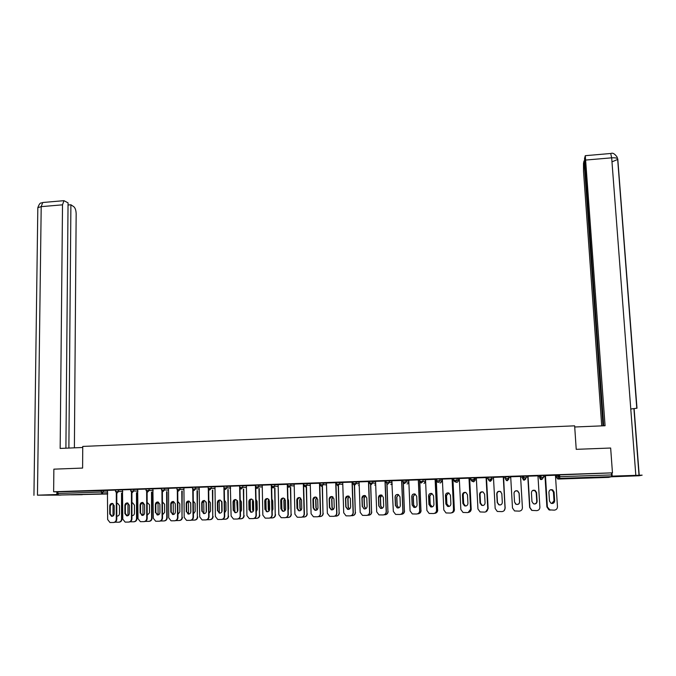 <?xml version="1.0" encoding="UTF-8"?>
<svg xmlns="http://www.w3.org/2000/svg" width="676" height="676" viewBox="0 0 676 676"><rect width="100%" height="100%" fill="white"/><g stroke="black" fill="none" stroke-linecap="round" stroke-linejoin="round"><path stroke-width="1.01" d="M82.261 494.697L71.208 494.815L82.261 494.697M591.914 477.797L601.082 477.349L591.914 477.797M441.927 479.85L442.391 479.842M452.954 479.487L453.723 479.453M458.497 479.292L459.334 479.267M469.685 478.921L470.851 478.878M475.152 478.735L476.369 478.692M486.517 478.355L488.064 478.304M491.9 478.169L493.505 478.118M503.443 477.78L505.386 477.721M508.749 477.602L510.735 477.535M520.613 477.205L522.421 477.146M522.742 477.138L524.035 477.087M526.105 477.019L527.812 476.96M538.003 476.622L539.44 476.572M540.268 476.546L541.037 476.521M543.648 476.428L544.974 476.386M555.495 476.031L556.551 475.997M557.894 475.955L559.669 475.896M107.721 493.979L58.373 495.052L57.747 491.858L53.632 491.773L53.869 469.161L82.607 468.071L82.742 446.422L574.642 425.838L576.222 449.337L610.656 448.027L612.456 472.845L559.601 474.882L559.72 476.673L611.603 474.932L611.476 473.124M611.603 474.932L611.569 476.656L608.713 477.374L558.401 479.039L557.438 478.777L556.644 477.467L557.945 476.766L557.827 474.983L559.601 474.882M53.632 491.773L612.456 472.845M545.456 475.6L555.723 475.22M544.991 475.929L546.884 506.899L548.836 509.755L549.85 510.076M118.528 489.838L118.528 491.494L115.537 491.579L115.537 489.914L122.804 489.956M57.747 491.858L107.729 490.463M556.644 477.467L556.534 475.735L557.827 474.983M130.764 489.576L122.491 489.855L122.795 519.117L125.144 522.109L128.541 522.075C130.316 521.838 131.288 520.765 131.465 518.872L131.947 518.847C131.769 520.74 130.798 521.813 129.023 522.049L128.685 522.066M146.075 488.9L153.198 488.942M161.471 488.537L152.886 488.832L153.317 518.247L155.683 521.247L159.147 521.221C160.939 520.976 161.919 519.903 162.088 517.993L162.536 517.977C162.367 519.878 161.387 520.951 159.595 521.196L159.308 521.213M179.977 487.759L179.985 489.432L176.968 489.517L176.951 487.844L183.923 487.92M192.516 487.489L183.923 487.802M211.208 486.703L211.225 488.385L208.191 488.469L208.166 486.788L214.985 486.881M223.908 486.433L214.985 486.754M239.726 485.74L246.394 485.841M255.638 485.36L246.394 485.698M274.718 484.557L274.752 486.255L271.668 486.357L271.634 484.641L278.149 484.793M287.275 484.32L278.132 484.633M307.005 483.458L307.048 485.174L303.93 485.275L303.904 483.551L310.267 483.746M310.259 483.509L311.087 513.743L313.444 516.777L317.323 516.785C319.216 516.54 320.221 515.433 320.356 513.473L319.478 483.196L320.035 483.213L310.259 483.543M339.656 482.36L339.715 484.084L336.555 484.185L336.53 482.444L342.732 482.698M342.724 482.419L343.712 512.805L346.053 515.847L350.024 515.872C351.942 515.619 352.957 514.512 353.083 512.543L352.052 482.098L352.568 482.115L342.724 482.444M369.527 481.354L375.577 481.658M384.999 481.016L375.56 481.337M406.082 480.112L406.158 481.853L402.972 481.946L402.904 480.205L408.786 480.644M408.769 480.18L410.07 510.912L412.335 513.937L416.56 514.005C418.512 513.752 419.542 512.636 419.652 510.642L418.309 479.859L418.748 479.875L408.769 480.213M436.654 479.098L439.865 478.971L441.918 479.605M442.357 479.047L443.811 509.949L446.033 512.957L450.402 513.059C452.371 512.805 453.41 511.673 453.512 509.67L452.405 478.743L442.357 479.081M475.135 478.481L474.045 477.814L474.13 479.571L475.228 480.188L475.135 478.481M470.8 477.957L474.045 477.814M486.086 477.602L476.327 477.932M505.344 477.011L508.614 476.648L508.825 479.064L508.614 476.648M520.562 476.436L510.693 476.774M542.558 478.895L541.273 479.605L540.352 479.368L539.423 476.31L540.208 475.574L543.588 475.465L543.698 477.239L542.11 478.971L541.163 478.726L540.318 477.357L540.208 475.574M531.598 510.262L529.638 507.397L527.787 476.546M537.952 475.853L528.024 476.191M525.708 479.047L524.238 480.171L523.368 479.96L522.404 476.884L522.692 476.166L526.046 476.056L526.156 477.831L524.576 479.554L523.68 479.335L522.793 477.94L522.692 476.166M503.426 477.366L505.158 508.09L504.313 510.448M503.274 476.994L505.031 508.2L503.612 476.977L493.463 477.357M488.021 477.408L491.275 477.231L491.984 479.63L491.275 477.231M469 478.177L459.291 478.507M458.48 479.039L456.908 478.397L456.993 480.146L458.565 480.746L458.48 479.039M453.68 478.523L456.908 478.397M435.107 479.326L425.517 479.647M425.449 480.154L422.923 479.546L423.007 481.287L425.525 481.853L425.449 480.154M419.728 479.664L422.923 479.546M401.603 480.459L391.793 480.754L393.339 511.394L395.629 514.419L399.786 514.478C401.73 514.225 402.752 513.109 402.871 511.115L403.014 511.107C402.921 512.991 401.966 514.106 400.141 514.453M386.173 480.797L392.131 481.143M359.1 481.861L360.156 512.34L362.488 515.374L366.519 515.408C368.445 515.163 369.459 514.047 369.586 512.07L368.479 481.549L368.978 481.557L359.1 481.895M356.125 481.802L356.184 483.526L353.041 483.619L352.982 481.895L359.108 482.174M326.449 482.968L327.353 513.278L329.702 516.312L333.631 516.329C335.533 516.084 336.547 514.977 336.673 513.008L335.719 482.656L336.259 482.664L326.449 482.994M323.28 482.909L323.331 484.624L320.196 484.734L320.17 483.002L326.457 483.222M294.161 484.058L294.913 514.199L297.279 517.233L301.107 517.241C302.983 516.996 303.997 515.898 304.132 513.937L303.33 483.746L303.904 483.762L294.161 484.084M290.815 484.008L290.857 485.714L287.765 485.807L287.722 484.1L294.161 484.269M271.591 484.819L262.229 485.165M258.705 485.098L258.739 486.796L255.672 486.897L255.638 485.182L262.229 485.317M239.726 485.892L230.33 486.213L231.116 516.025L233.49 519.05L237.141 519.033C238.983 518.788 239.98 517.698 240.132 515.771L240.479 515.746C240.326 517.681 239.329 518.771 237.496 519.007L237.352 519.024M226.95 486.171L226.975 487.861L223.925 487.945L223.9 486.255L230.651 486.365M208.166 486.965L199.099 487.269L199.741 516.92L202.116 519.937L205.69 519.912C207.507 519.675 208.495 518.585 208.656 516.667L209.045 516.65C208.884 518.568 207.895 519.65 206.079 519.895L205.876 519.903M195.55 487.227L195.567 488.909L192.533 488.993L192.516 487.312L199.412 487.404M176.951 488.013L168.518 488.325M164.488 488.283L164.496 489.956L161.48 490.032L161.471 488.368L168.518 488.435M146.075 489.061L137.65 489.348L138.014 518.686L140.371 521.678L143.802 521.644C145.585 521.407 146.565 520.334 146.734 518.433L147.199 518.416C147.03 520.317 146.05 521.382 144.267 521.618L143.954 521.635M130.764 489.416L137.955 489.449M115.537 490.092L107.416 490.362L107.653 519.548L109.994 522.54L113.365 522.497C115.131 522.261 116.103 521.196 116.28 519.303L116.779 519.278C116.602 521.171 115.63 522.235 113.864 522.472L113.5 522.497M550.644 489.703L552.706 489.956L554.041 492.077L554.599 500.857C554.514 502.505 553.644 503.383 551.971 503.493M550.087 510.143L547.374 506.983L545.447 475.566M545.405 475.6L547.374 506.983M555.444 475.228L557.463 506.704C557.387 508.741 556.323 509.89 554.286 510.152L549.301 509.865M549.47 501.009L548.912 492.221C549.258 489.965 550.534 489.204 552.757 489.948L554.092 492.06L554.658 500.857C554.345 503.071 553.095 503.848 550.898 503.189L549.47 501.009M547.416 506.992L549.351 509.873M552.14 490.117L553.45 492.204L553.999 500.865L551.692 503.459L554.058 500.865L553.509 492.196L552.191 490.108L550.399 489.796L552.191 490.108M544.94 475.135L546.926 506.907M549.563 510.017L546.884 506.899M574.718 426.995L605.071 425.736L585.289 155.683L584.52 158.522L603.719 425.787M611.645 476.141L642.149 475.152L639.048 475.76L610.96 476.808M584.689 160.863L584.022 160.922L583.498 163.398L583.515 171.315L601.725 425.872M584.022 160.922L603.017 425.821M612.177 476.005L611.957 472.989M630.776 409.014L636.995 408.203L617.763 158.835M82.734 447.487L60.156 448.425L62.513 204.828L41.202 206.645L37.459 495.17L56.843 494.528L56.868 491.841M74.394 447.833L76.16 213.81C76.042 210.388 75.281 208.039 73.853 206.746L70.904 204.769L68.876 448.061M37.459 495.17L60.924 495.085M57.891 494.545L56.843 494.528M65.902 448.188L68.056 202.859L63.958 200.671L62.513 204.828M68.039 205.014L70.904 204.769M532.696 490.446L535.155 490.472L536.541 492.618L537.074 501.372C536.964 503.113 536.026 503.983 534.268 503.992M531.868 510.388L529.874 507.482L528.024 476.157M527.998 476.191L529.874 507.482M537.952 475.82L539.879 507.203C539.803 509.239 538.747 510.38 536.719 510.642L531.902 510.405L529.899 507.49M531.953 501.533L531.42 492.762C531.75 490.548 533.001 489.779 535.181 490.455L536.575 492.601L537.107 501.372C536.812 503.544 535.586 504.33 533.432 503.738L531.953 501.533M514.056 492.787C514.639 490.97 515.856 490.362 517.706 490.979L519.143 493.159L519.658 501.888C519.371 504.017 518.171 504.811 516.058 504.271L516.016 504.228C518.103 504.769 519.286 503.983 519.565 501.879L519.058 493.26L517.647 491.114C515.847 490.506 514.647 491.08 514.047 492.846C514.647 491.097 515.839 490.522 517.639 491.131L519.058 493.26L519.565 501.879C519.278 503.983 518.095 504.761 516.016 504.228L515.315 503.747M520.562 476.403L522.404 507.701C522.328 509.729 521.272 510.87 519.252 511.132L514.537 510.929L512.484 507.989L510.693 476.741M514.537 502.04L514.03 493.303C514.343 491.131 515.568 490.353 517.715 490.97L519.151 493.142L519.667 501.888C519.379 504.026 518.179 504.82 516.067 504.271L514.537 502.04M500.57 504.913L498.812 504.795L497.249 502.555L496.767 493.852C497.063 491.714 498.263 490.928 500.367 491.494L500.857 491.798M505.048 508.191L504.195 510.574M505.031 508.2C504.947 510.219 503.899 511.36 501.888 511.622L497.274 511.445L495.17 508.479L493.455 477.324M497.223 502.555L496.742 493.843C497.037 491.705 498.237 490.92 500.35 491.486L501.829 493.683L502.319 502.403C502.048 504.499 500.874 505.302 498.795 504.803L497.249 502.555M482.977 505.496L481.65 505.318L480.053 503.062L479.597 494.384C479.799 492.449 480.873 491.621 482.816 491.891M486.12 477.602L487.793 508.682L485.748 511.876M486.086 477.569L487.759 508.69C487.666 510.71 486.627 511.842 484.624 512.104L480.104 511.952L477.949 508.977L476.327 477.898M480.011 503.062L479.554 494.376C479.833 492.272 481.016 491.477 483.095 492.001L484.607 494.215L485.072 502.91C484.819 504.98 483.661 505.783 481.616 505.327L480.053 503.062M465.747 506.011L464.589 505.834L462.959 503.569L462.528 494.908C462.68 493.134 463.643 492.28 465.426 492.356M469.06 478.177L470.64 509.172L468.198 512.476M469 478.152L470.589 509.189C470.488 511.191 469.448 512.323 467.462 512.585L463.018 512.459L460.838 509.459L459.291 478.473M462.891 503.569L462.46 494.9C462.73 492.829 463.897 492.035 465.941 492.517L467.488 494.748L467.936 503.417C467.682 505.454 466.541 506.265 464.53 505.842L462.959 503.569M534.834 490.624L536.203 492.736L536.761 501.372C536.643 503.012 535.772 503.873 534.116 503.966C535.798 503.882 536.668 503.02 536.761 501.372L536.237 492.728L534.868 490.607L532.57 490.522L534.868 490.607M527.787 476.191L529.654 507.406L531.733 510.321M500.933 491.866L500.527 491.621C498.449 491.063 497.257 491.841 496.97 493.945L497.443 502.538L498.989 504.752L500.646 504.887L498.989 504.752M504.254 510.515L505.158 508.09L503.392 477.019M500.941 491.875L500.544 491.638C498.465 491.08 497.282 491.849 496.987 493.953L497.468 502.538L499.006 504.744M483.188 505.454L482.089 505.268L480.518 503.037L480.061 494.477C480.222 492.677 481.211 491.841 483.019 491.967C481.177 491.824 480.18 492.66 480.019 494.469L480.475 503.037L482.047 505.268L483.163 505.462M485.934 511.791L488.148 508.58L486.492 477.907M486.45 477.594L488.114 508.589M488.148 508.58L486.128 511.724M465.722 492.432C464.116 492.534 463.263 493.387 463.161 494.993L463.592 503.535L465.206 505.783L466.043 505.952L465.206 505.783M468.502 512.391C470.234 511.969 471.13 510.87 471.18 509.07L469.668 478.473M469.567 477.687L471.18 509.07M465.756 492.441C464.167 492.559 463.33 493.412 463.229 495.001L463.66 503.535L465.265 505.775M471.231 509.062L468.823 512.323M448.67 506.51L447.622 506.349L445.966 504.068L445.552 495.44C445.687 493.742 446.591 492.88 448.289 492.863M452.083 478.752L453.588 509.662C453.537 511.445 452.658 512.552 450.951 513M445.881 504.068L445.467 495.432C445.729 493.387 446.87 492.584 448.889 493.032L450.469 495.271L450.884 503.924C450.638 505.935 449.523 506.738 447.537 506.358L445.966 504.068M448.695 492.956L446.405 495.508L446.811 504.034L449.075 506.434M451.382 512.89C453.266 512.594 454.255 511.478 454.34 509.552L452.928 479.039M452.819 478.253L454.34 509.552M448.737 492.973L446.49 495.516L446.904 504.026L449.118 506.425M454.416 509.543C454.365 511.301 453.503 512.4 451.813 512.83M431.719 507L430.747 506.856L429.066 504.566L428.677 495.964C428.795 494.317 429.674 493.455 431.313 493.387M435.209 479.326L436.637 510.143C436.569 511.977 435.648 513.092 433.882 513.49M435.107 479.292L436.535 510.16C436.426 512.154 435.395 513.278 433.434 513.54L429.142 513.447L426.894 510.431L425.517 479.622M428.956 504.575L428.567 495.956C428.829 493.936 429.953 493.134 431.93 493.548L433.544 495.795L433.933 504.423C433.696 506.408 432.598 507.22 430.637 506.865L429.066 504.566M431.82 493.505L429.742 496.023L430.13 504.524L432.226 506.899M434.423 513.371L434.541 513.363C436.476 513.118 437.499 512.002 437.6 510.034L436.29 479.597M436.155 478.819L437.6 510.034M431.871 493.522L429.851 496.032L430.232 504.524L432.277 506.882M437.702 510.025C437.634 511.825 436.73 512.932 434.989 513.321M414.861 507.49L413.965 507.363L412.267 505.065L411.904 496.48C412.014 494.874 412.859 494.012 414.456 493.911M418.436 479.892L419.779 510.625C419.695 512.492 418.757 513.608 416.948 513.971M412.132 505.065L411.769 496.471C412.022 494.486 413.129 493.683 415.081 494.055L416.712 496.319L417.084 504.921C416.847 506.882 415.765 507.693 413.839 507.372L412.267 505.065M415.072 494.055L413.171 496.539L413.535 505.014L415.478 507.355M417.574 513.845L417.903 513.828C419.83 513.583 420.844 512.476 420.954 510.507L419.813 481.751M419.585 479.377L420.954 510.507M419.728 479.639L419.804 481.38L421.452 482.977L423.007 481.287L419.754 481.397L419.678 479.656M415.132 494.08L413.298 496.547L413.661 505.014L415.537 507.338M421.072 510.498C420.996 512.332 420.066 513.439 418.283 513.794M398.113 507.98L397.277 507.862L395.561 505.555L395.215 496.995C395.325 495.415 396.153 494.562 397.716 494.435M401.747 480.45L403.014 511.107M401.603 480.425L402.871 511.115M395.401 505.563L395.063 496.995C395.308 495.026 396.398 494.215 398.325 494.57L399.981 496.843L400.327 505.42C400.099 507.355 399.026 508.166 397.125 507.87L395.561 505.555M398.434 494.612L396.694 497.054L397.032 505.504L398.823 507.803M400.809 514.309L401.358 514.292C403.268 514.047 404.282 512.94 404.4 510.98L403.378 483.036M403.234 482.85L404.4 510.98M398.502 494.638L396.846 497.054L397.184 505.496L398.73 507.777M404.535 510.972C404.451 512.83 403.504 513.929 401.705 514.267M381.458 508.47L380.681 508.352L378.949 506.045L378.628 497.511L381.078 494.95M385.159 481.016L386.342 511.58C386.25 513.49 385.278 514.597 383.427 514.918M384.999 480.991L386.182 511.597C386.064 513.574 385.041 514.698 383.106 514.943L379.008 514.901L376.701 511.867L375.56 481.304M378.771 506.054L378.45 497.511C378.695 495.567 379.768 494.756 381.67 495.077L383.334 497.359L383.664 505.91C383.436 507.828 382.388 508.639 380.503 508.36L378.949 506.045M381.898 495.17L380.309 497.561L380.622 505.986L382.278 508.242M384.154 514.774L384.906 514.757C386.807 514.512 387.821 513.405 387.931 511.453L387.018 483.889M386.858 483.779L387.931 511.453M381.982 495.212L380.478 497.561L380.799 505.986L382.354 508.2M388.1 511.436C387.999 513.321 387.044 514.419 385.227 514.732M364.905 508.952L364.178 508.842L362.429 506.535L362.125 498.026L364.541 495.474M368.665 481.574L369.772 512.053C369.662 513.971 368.682 515.087 366.831 515.382M362.235 506.544L361.93 498.018C362.167 496.099 363.232 495.288 365.108 495.592L366.789 497.866L367.102 506.4C366.874 508.293 365.834 509.113 363.984 508.851L362.429 506.535M365.462 495.736L364.009 498.068L364.305 506.468L365.817 508.673M367.583 515.239L368.538 515.213C370.44 514.968 371.445 513.87 371.563 511.918L370.693 483.01M370.566 484.531L371.563 511.918M365.555 495.787L364.203 498.068L364.499 506.468L365.91 508.622M371.749 511.909C371.639 513.802 370.676 514.892 368.842 515.188M348.444 509.425L346.002 507.025L345.723 498.533L348.098 495.99M352.264 482.123L353.295 512.526C353.176 514.453 352.188 515.56 350.32 515.847M345.782 507.025L345.504 498.525C345.74 496.623 346.788 495.812 348.647 496.099L350.337 498.381L350.624 506.89C350.405 508.758 349.374 509.577 347.548 509.341L346.002 507.025M349.12 496.311L347.802 498.567L348.081 506.949L349.458 509.087M351.106 515.703L352.272 515.67C354.156 515.425 355.162 514.326 355.289 512.383L354.554 485.072M354.3 483.56L355.289 512.383M349.222 496.37L348.013 498.567L348.292 506.941L349.56 509.02M355.491 512.374C355.373 514.275 354.401 515.365 352.559 515.653M332.077 509.907L329.668 507.507L329.415 499.04L331.755 496.505M335.955 482.672L336.901 512.991C336.783 514.935 335.786 516.033 333.919 516.312M329.432 507.515L329.17 499.032C329.406 497.156 330.437 496.345 332.271 496.598L333.978 498.888L334.24 507.372C334.02 509.231 333.006 510.042 331.198 509.822L329.668 507.507M332.871 496.885L331.688 499.065L331.95 507.431L333.183 509.493M329.457 498.482L329.744 508.056M334.721 516.16L336.09 516.126C337.966 515.881 338.972 514.791 339.099 512.847L338.456 485.774M338.237 485.748L339.099 512.847M332.989 496.961L331.924 499.065L332.178 507.422L333.293 509.417M339.318 512.83C339.2 514.74 338.22 515.83 336.378 516.101M315.793 510.38L313.427 507.98L313.191 499.539L315.506 497.012M319.731 483.222L320.61 513.456C320.475 515.408 319.478 516.506 317.602 516.768M313.165 507.989L312.929 499.539C313.165 497.671 314.179 496.86 315.996 497.105L317.712 499.387L317.957 507.853C317.737 509.696 316.731 510.507 314.94 510.304L313.427 507.98M316.723 497.468L315.667 499.564L315.895 507.904L317.002 509.89M320.466 508.698L320.17 498.499M313.427 498.406L313.723 509.113M318.43 516.616L320.001 516.574C321.869 516.329 322.866 515.239 322.993 513.312L322.444 486.34M322.207 486.323L322.993 513.312M316.841 497.561L315.912 499.564L316.148 507.896L317.128 509.788M323.238 513.295C323.111 515.213 322.122 516.295 320.28 516.557M299.612 510.845L297.271 508.462L297.06 500.037L299.341 497.519M303.6 483.771L304.403 513.921C304.268 515.872 303.262 516.971 301.386 517.225M296.992 508.47L296.781 500.037C297.009 498.195 298.023 497.375 299.806 497.604L301.53 499.894L301.758 508.327C301.538 510.152 300.55 510.972 298.775 510.786L297.271 508.462M300.659 498.06L299.721 500.054L299.941 508.369L300.913 510.27M304.285 509.577L303.997 498.592M297.491 498.558L297.786 509.915M302.231 517.072L303.997 517.022C305.856 516.777 306.853 515.695 306.988 513.768L306.524 486.897M306.262 486.881L306.988 513.768M300.786 498.178L299.992 500.054L300.212 508.36L301.048 510.152M307.25 513.752C307.115 515.67 306.127 516.76 304.276 517.005M283.514 511.318L281.216 508.935L281.022 500.536L283.278 498.026M287.562 484.312L288.289 514.385C288.145 516.329 287.148 517.427 285.272 517.672L285.247 517.672M287.275 484.286L288.001 514.402C287.858 516.346 286.852 517.444 284.985 517.698L281.199 517.689L278.833 514.664L278.149 484.599M280.912 508.943L280.717 500.536C280.946 498.702 281.943 497.891 283.717 498.102L285.449 500.392L285.644 508.808C285.433 510.617 284.452 511.436 282.703 511.259L281.216 508.935M284.68 498.651L283.869 500.544L284.072 508.842L284.917 510.642M288.187 510.329L288.736 508.707L288.542 500.401L287.908 498.82M281.655 498.803L281.926 510.633M286.125 517.529L288.086 517.47C289.936 517.225 290.925 516.143 291.06 514.225L290.688 487.455M290.401 487.438L291.06 514.225M284.824 498.803L284.165 500.544L284.359 508.834L285.052 510.49M291.348 514.208C291.204 516.126 290.215 517.208 288.373 517.453L288.348 517.453M267.51 511.783L265.237 509.408L265.068 501.034L267.299 498.525M271.642 486.357L272.259 514.842C272.115 516.785 271.118 517.875 269.259 518.12L269.192 518.129M271.296 484.827L271.955 514.858C271.811 516.802 270.806 517.9 268.947 518.146L265.212 518.146L262.837 515.12L262.229 485.131M264.924 509.417L264.747 501.034C264.975 499.218 265.964 498.406 267.713 498.601L269.445 500.891L269.631 509.281C269.411 511.073 268.44 511.893 266.707 511.732L265.237 509.408M268.803 499.26L268.11 501.034L268.287 509.307L269.006 510.997M272.183 511.005L272.927 509.172L272.749 500.891L271.921 499.108M265.905 499.108L266.158 511.284M270.104 517.977L272.259 517.917C274.101 517.672 275.09 516.591 275.225 514.673L274.938 487.996M274.633 487.979L275.225 514.673M268.955 499.446L268.414 501.034L268.592 509.298L269.149 510.811M275.529 514.656C275.385 516.574 274.397 517.647 272.563 517.892L272.504 517.9M251.599 512.247L249.351 509.873L249.199 501.524L251.413 499.023M255.79 487.506L256.331 515.298C256.179 517.233 255.182 518.323 253.331 518.568L253.221 518.577M255.418 485.368L256.001 515.315C255.849 517.25 254.852 518.348 253.001 518.593L249.309 518.602L246.934 515.577L246.394 485.672M249.013 509.89L248.861 501.524C249.089 499.725 250.069 498.913 251.802 499.091L253.534 501.381L253.694 509.746C253.483 511.529 252.52 512.349 250.813 512.197L249.351 509.873M253.001 499.885L252.427 501.524L252.587 509.772L253.179 511.335M256.255 511.639L257.21 509.636L257.041 501.381L256.018 499.437M250.238 499.446L250.466 511.893M254.168 518.424L256.525 518.357C258.35 518.112 259.33 517.039 259.483 515.12L259.271 488.537M258.95 488.52L259.483 515.12M253.162 500.113L252.756 501.524L253.339 511.098M259.804 515.104C259.652 517.013 258.671 518.095 256.846 518.331L256.745 518.34M235.772 512.704L233.558 510.346L233.423 502.014L235.611 499.522M240.005 488.3L240.479 515.746M239.617 485.9L240.132 515.771M233.203 510.355L233.068 502.014C233.288 500.223 234.259 499.42 235.975 499.589L237.715 501.871L237.859 510.219C237.639 511.985 236.693 512.797 234.995 512.662L233.558 510.346M237.293 500.527L236.837 502.006L237.445 511.647M240.419 512.231L241.569 510.101L241.425 501.862L240.208 499.809M234.656 499.817L234.868 512.476M238.324 518.864L240.867 518.796C242.684 518.551 243.664 517.478 243.816 515.568L243.69 489.078M243.352 489.061L243.816 515.568M237.462 500.815L237.614 511.343M244.154 515.551C244.011 517.461 243.03 518.534 241.214 518.771L241.078 518.779M220.03 513.16L217.849 510.811L217.731 502.496L219.903 500.02M224.314 489.002L224.719 516.202C224.559 518.129 223.57 519.21 221.745 519.455L221.567 519.464M223.933 488.131L224.347 516.219C224.195 518.146 223.198 519.236 221.373 519.472L217.756 519.489L215.382 516.472L214.985 486.728M217.469 510.819L217.359 502.505C217.579 500.73 218.542 499.919 220.241 500.079L221.981 502.361L222.1 510.684C221.889 512.442 220.942 513.253 219.269 513.126L217.849 510.811M221.669 501.186L221.796 511.926M224.669 512.797L226.012 510.557L225.894 502.344L224.483 500.198M219.168 500.206L219.345 513.016M222.573 519.303L225.302 519.227C227.111 518.991 228.091 517.917 228.243 516.016L228.192 489.601M227.837 489.593L228.243 516.016M221.846 501.584L221.973 511.521M228.598 515.999C228.446 517.9 227.466 518.965 225.666 519.21L225.497 519.219M204.38 513.616L202.225 511.267L202.132 502.986L204.27 500.51M208.707 489.661L209.045 516.65M208.318 489.128L208.656 516.667M201.828 511.284L201.735 502.986C201.955 501.229 202.91 500.417 204.583 500.561L206.332 502.843L206.434 511.149C206.222 512.89 205.284 513.701 203.62 513.583L202.225 511.267M206.129 501.888L206.231 512.163M209.002 513.329L210.549 511.014L210.447 502.826L208.842 500.603M203.755 500.62L203.907 513.54M206.907 519.743L209.814 519.667C211.613 519.422 212.594 518.357 212.746 516.456L212.779 490.134M212.408 490.117L212.746 516.456M206.315 502.572L206.417 511.478M213.126 516.439C212.965 518.331 211.994 519.405 210.194 519.641L209.999 519.65M188.807 514.073L186.686 511.732L186.61 503.468L188.731 501M193.184 490.286L193.454 517.089C193.294 519.007 192.305 520.089 190.497 520.326L190.26 520.343M192.77 489.863L193.049 517.115C192.888 519.033 191.899 520.106 190.091 520.351L186.551 520.376L184.185 517.368L183.923 487.785M186.272 511.74L186.196 503.468C186.415 501.719 187.362 500.916 189.026 501.051L190.767 503.324L190.852 511.605C190.64 513.337 189.711 514.149 188.063 514.039L186.686 511.732M190.674 502.674L190.759 512.323M193.421 513.845L195.161 511.47L195.077 503.299L193.294 501.034M188.435 501.051L188.553 514.09M191.342 520.174L194.418 520.097C196.201 519.861 197.181 518.788 197.341 516.903L197.451 490.649M197.054 490.641L197.341 516.903M197.73 516.878C197.578 518.771 196.598 519.836 194.815 520.072L194.587 520.089M173.326 514.52L171.231 512.188L171.172 503.941L173.276 501.491M177.746 490.877L177.949 517.537C177.788 519.447 176.808 520.52 174.999 520.765L174.738 520.773M177.315 490.539L177.526 517.554C177.365 519.464 176.377 520.545 174.577 520.782L171.07 520.816L168.713 517.808L168.518 488.3M170.8 512.197L170.741 503.95C170.969 502.209 171.898 501.406 173.546 501.533L175.295 503.806L175.354 512.062C175.143 513.785 174.222 514.597 172.591 514.495L171.231 512.188M177.923 514.335L179.858 511.918L179.791 503.772L177.822 501.482M173.191 501.499L173.284 514.52M175.895 520.588L179.098 520.528C180.881 520.283 181.852 519.227 182.013 517.334L182.199 491.165M181.793 491.156L182.013 517.334M182.427 517.317C182.266 519.202 181.295 520.267 179.512 520.503L179.267 520.52M157.93 514.968L155.86 512.636L155.826 504.423L157.914 501.972M162.384 491.452L162.536 517.977M161.944 491.165L162.088 517.993M155.412 512.653L155.37 504.423C155.598 502.699 156.519 501.896 158.159 502.014L159.899 504.279L159.942 512.518C159.73 514.225 158.818 515.036 157.195 514.943L155.86 512.636M162.519 514.799L164.64 512.366L164.598 504.245L162.443 501.947M158.032 501.989L158.091 514.935M160.542 521.002L163.862 520.951C165.637 520.714 166.6 519.658 166.769 517.774L167.2 517.748L167.04 491.68M166.609 491.672L166.769 517.774M167.2 517.748C167.031 519.633 166.068 520.689 164.302 520.926L164.023 520.942M142.619 515.408L140.574 513.092L140.557 504.896L142.619 502.454M147.114 492.01L147.199 518.416M146.65 491.773L146.734 518.433M140.109 513.109L140.093 504.896C140.312 503.181 141.233 502.378 142.847 502.488L144.588 504.761L144.613 512.974C144.402 514.673 143.489 515.475 141.892 515.391L140.574 513.092M147.191 515.247L149.506 512.814L149.472 504.71L147.148 502.429M142.949 502.513L142.982 515.323M145.281 521.399L148.712 521.373C150.469 521.137 151.441 520.081 151.61 518.205L152.058 518.188L151.948 492.187M151.5 492.179L151.61 518.205M152.058 518.188C151.889 520.064 150.925 521.12 149.168 521.348L148.864 521.365M127.384 515.856L125.373 513.54L125.373 505.361L127.418 502.927M131.921 492.55L131.947 518.847M131.44 492.365L131.465 518.872M124.883 513.557L124.883 505.369C125.111 503.662 126.023 502.868 127.62 502.961L129.361 505.234L129.369 513.422C129.15 515.112 128.254 515.915 126.665 515.839L124.883 513.557L125.373 513.54M131.947 515.543L131.947 515.644C133.434 515.644 134.27 514.842 134.448 513.261L134.439 505.175L132.716 502.944L131.93 502.927M127.95 503.062L127.958 515.678M130.113 521.796L133.637 521.796C135.394 521.568 136.358 520.512 136.527 518.636L136.991 518.619L136.949 492.694M136.484 492.686L136.527 518.636M132.513 502.91L131.93 503.062M136.991 518.619C136.822 520.486 135.859 521.542 134.11 521.771L133.78 521.796M112.233 516.295L110.247 513.988L110.264 505.834L112.3 503.409M116.804 492.931L116.779 519.278M116.314 492.931L116.28 519.303M109.749 514.005L109.766 505.834C109.985 504.144 110.889 503.341 112.478 503.434L114.219 505.699L114.202 513.87C113.99 515.551 113.095 516.354 111.523 516.287L109.749 514.005L110.247 513.988M116.779 516.075L116.821 516.084C118.376 516.151 119.263 515.357 119.475 513.701L119.475 505.64L117.759 503.409L116.796 503.443M113.036 503.637L113.01 516.008M115.021 522.185L118.646 522.218C120.396 521.982 121.35 520.934 121.528 519.067L122.01 519.041L122.018 493.201M121.536 493.193L121.528 519.067M117.582 503.375L116.796 503.637M116.779 515.889L117.531 516.092M122.01 519.041C121.832 520.909 120.877 521.957 119.137 522.193L118.782 522.21M611.569 476.656L559.753 478.38L558.401 479.039M557.894 474.966L558.004 476.757L559.72 476.673L559.753 478.38L558.756 478.109L557.945 476.766L558.756 478.109L557.793 478.946M107.721 493.708L58.373 495.052M57.73 493.497L101.316 492.035L101.324 490.379M103.369 490.345L103.369 492.001L101.907 493.598L101.316 492.035L107.721 492.103M540.268 475.566L540.377 477.34L543.698 477.239M539.533 478.042L540.377 477.34L541.163 478.726L540.639 479.504M522.506 478.608L522.852 477.932L523.68 479.335L523.368 479.96M505.462 478.811L505.268 476.757M488.114 479.166L487.954 477.34M470.885 479.715L470.741 477.924M453.765 480.281L453.621 478.507M439.865 478.971L439.949 480.72L442.003 481.295L441.918 479.597M436.738 480.847L437.693 482.284L436.679 480.83M436.679 480.822L436.603 479.081M402.972 481.971L404.611 483.543L406.158 481.853L408.862 482.343M403.969 483.425L402.93 481.963L402.854 480.222M389.334 480.678L389.401 482.41L392.198 482.841M386.233 482.529L387.247 483.991L386.19 482.52M386.19 482.512L386.123 480.788M372.679 481.244L372.746 482.968L375.636 483.348M369.595 483.087L369.493 481.346M353.041 483.619L354.647 485.199L356.184 483.526L359.167 483.864M354.08 485.115L353.007 483.636L352.948 481.912M336.53 482.444L336.589 484.168L337.637 485.664L339.715 484.084L342.791 484.388M321.286 486.213L320.196 484.734L321.81 486.289L323.331 484.624L326.508 484.903M320.196 484.717L320.145 483.019M305.028 486.762L303.93 485.275L305.535 486.83L307.048 485.174L310.309 485.427M303.93 485.267L303.879 483.568M287.722 484.1L287.765 485.807L288.855 487.303L290.857 485.714L294.204 485.951M288.855 487.303L287.765 485.807M272.774 487.844L271.668 486.357L273.248 487.903L274.752 486.255L278.191 486.475M256.779 488.385L255.672 486.897L257.235 488.435L258.739 486.796L262.263 486.999M242.785 485.63L242.811 487.328L246.427 487.514M223.925 487.945L225.48 489.492L226.975 487.861L230.677 488.03M208.191 488.486L209.737 490.015L211.225 488.385L215.01 488.545M192.533 488.993L194.08 490.539L195.567 488.909L199.428 489.061M176.968 489.534L178.506 491.055L179.985 489.432L183.94 489.576M161.48 490.049L163.017 491.57L164.496 489.956L168.527 490.083M149.083 488.799L149.092 490.472L153.207 490.59M133.763 489.323L133.763 490.979L137.963 491.097M115.537 491.579L117.066 493.1L118.528 491.494L122.804 491.596M522.751 476.157L522.852 477.932L526.156 477.831M505.335 476.749L505.437 478.515L508.715 478.414L507.135 480.129L506.282 479.935L506.468 480.543L507.296 480.729L508.825 479.064M505.437 478.515L506.282 479.935L505.437 478.515M506.468 480.543L505.589 479.259M488.013 477.332L488.114 479.098L491.376 478.997L489.804 480.704L488.993 480.526L489.669 481.118L490.455 481.295L491.984 479.63M488.114 479.098L488.993 480.526L488.114 479.098M489.669 481.118L489.035 480.568M475.228 480.188L473.707 481.844L471.797 481.118L470.826 479.681L472.566 481.278L474.13 479.571L470.885 479.673L470.8 477.915M458.565 480.746L457.052 482.402L455.007 481.811M455.43 481.853L456.993 480.146L453.706 480.256L455.43 481.853M442.003 481.304L440.482 482.943L439.806 482.816M437.693 482.284L438.394 482.419L439.949 480.72L436.738 480.813L436.654 479.064M425.525 481.853L424.013 483.492M419.804 481.38L420.776 482.858M407.036 483.94L408.904 483.306M390.829 484.506L392.257 484.244M387.247 483.991L387.863 484.092L389.401 482.41L386.233 482.503L386.165 480.771M374.69 485.055L375.695 484.988M371.209 484.65L372.746 482.968L369.552 483.078L371.209 484.65M358.635 485.605L359.226 485.63M336.589 484.168L337.637 485.664M241.315 488.968L242.811 487.328L239.752 487.413L241.315 488.968M147.613 492.077L149.092 490.472L146.084 490.548L147.613 492.077M132.302 492.593L133.763 490.979L130.764 491.063L132.302 492.593M639.209 475.127L634.122 408.735M635.812 475.22L611.67 157.829L585.931 160.035M611.974 161.851L617.83 159.375C617.813 158.125 615.76 157.609 611.67 157.829L610.724 153.486M43.365 202.454L42.723 202.504L41.202 206.645L37.822 207.667L37.814 208.369M177.526 517.554L177.949 517.537M170.741 503.95L171.172 503.941M155.37 504.423L155.826 504.423M140.093 504.896L140.557 504.896M124.883 505.369L125.373 505.361M109.766 505.834L110.264 505.834M541.299 479.588L542.456 478.921M453.68 478.49L453.765 480.247L454.695 481.701M369.527 481.329L369.595 483.061L370.617 484.557M239.726 485.723L239.752 487.413L240.876 488.917M146.075 488.883L146.084 490.548M130.764 489.399L130.764 491.063M639.006 475.127L633.919 408.76M636.792 408.296L617.611 158.657M617.349 157.474C614.966 153.908 612.819 152.573 610.91 153.469L585.289 155.683M33.944 495.339L37.822 207.667C40.323 201.068 41.177 203.738 42.723 202.504L63.958 200.671M172.591 514.495L173.022 514.478M157.195 514.943L157.643 514.926M141.892 515.391L142.357 515.374M126.665 515.839L127.147 515.822M111.523 516.287L112.022 516.261M117.311 516.067L116.821 516.084"/></g></svg>
